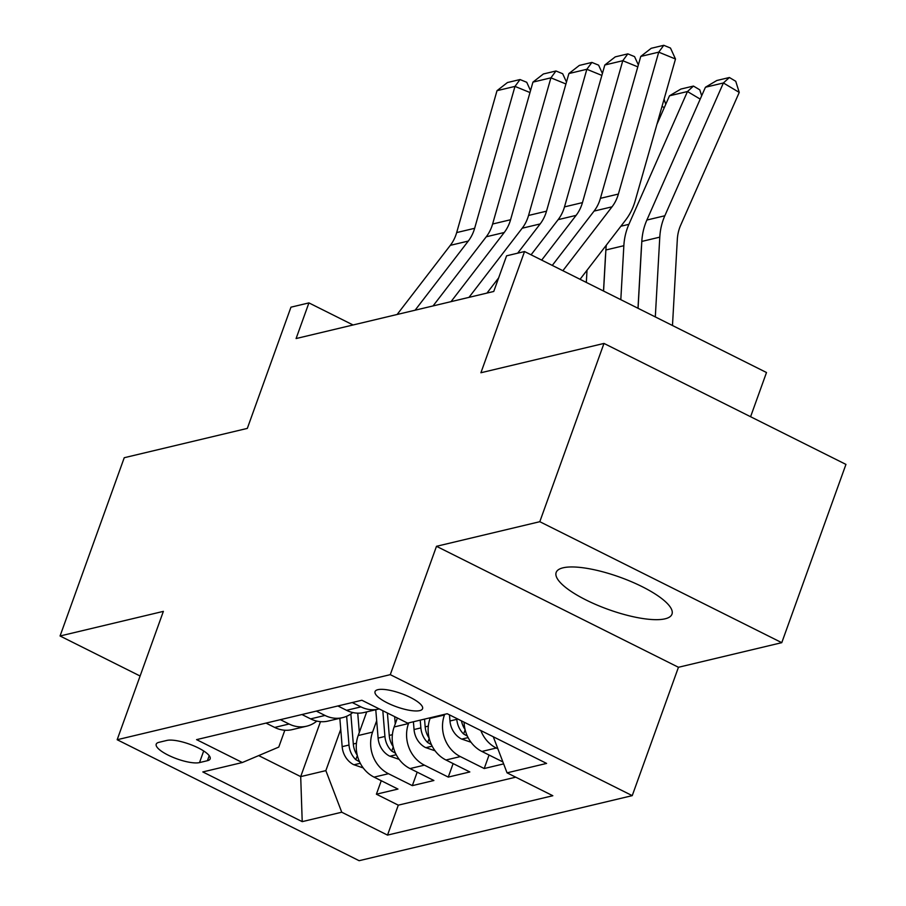 <?xml version="1.0" encoding="UTF-8"?>
<svg xmlns="http://www.w3.org/2000/svg" width="906" height="906" viewBox="0 0 906 906"><rect width="100%" height="100%" fill="white"/><g stroke="black" fill="none" stroke-linecap="round" stroke-linejoin="round"><path stroke-width="1.36" d="M563.056 567.813A61.551 17.146 -160.2 0 0 556.159 572.467A61.551 17.146 -160.2 0 0 596.805 604.948A61.551 17.146 -160.2 0 0 665.072 618.821A61.551 17.146 -160.2 0 0 671.98 614.166A61.551 17.146 -160.2 0 0 631.335 581.675A61.551 17.146 -160.2 0 0 563.056 567.813M377.881 689.681A25.255 7.033 -160.2 0 0 375.05 691.584A25.255 7.033 -160.2 0 0 391.72 704.913A25.255 7.033 -160.2 0 0 419.738 710.61A25.255 7.033 -160.2 0 0 422.57 708.696A25.255 7.033 -160.2 0 0 405.888 695.366A25.255 7.033 -160.2 0 0 377.881 689.681M750.587 416.726L766.499 372.513L524.54 251.54L506.579 255.82L493.747 291.472L296.092 338.55L308.923 302.898L290.962 307.179L247.315 428.402L124.235 457.723L60.056 635.989L140.102 676.012M781.765 642.671L845.944 464.404L603.985 343.431L539.806 521.697L436.488 546.307L390.282 674.653L632.241 795.638L678.447 667.28L781.765 642.671L539.806 521.697M390.282 674.653L117.168 739.726L359.127 860.7L632.241 795.638M366.715 711.878L358.198 735.536A31.563 27.893 76.6 0 0 374.087 777.133L397.96 789.069L376.398 794.2L381.256 780.712M376.681 720.723L372.581 732.105A31.563 27.893 76.6 0 0 388.47 773.713L412.332 785.638L417.19 772.15M412.332 785.638L433.895 780.508L410.033 768.571A31.563 27.893 76.6 0 1 394.144 726.974L397.372 717.994M430.316 717.745L430.078 718.413A31.563 27.893 76.6 0 0 445.967 760.009L469.829 771.946L448.266 777.088L453.125 763.588M503.634 763.894L484.212 768.526L489.059 755.026M199.513 762.592L207.417 760.7A24.462 6.818 -160.2 0 0 210.158 758.854A24.462 6.818 -160.2 0 0 194.009 745.944A24.462 6.818 -160.2 0 0 166.874 740.428L158.969 742.32A24.462 6.818 -160.2 0 0 156.217 744.166A24.462 6.818 -160.2 0 0 172.378 757.076A24.462 6.818 -160.2 0 0 199.513 762.592L203.691 750.972M320.486 721.652L300.701 776.612L325.854 770.621L341.743 812.218L387.519 835.106L552.83 795.728L507.054 772.841L546.59 763.418L447.19 713.724L407.655 723.135L361.879 700.247L196.568 739.636L242.344 762.524L278.776 747.076L284.835 730.236M341.743 812.218L302.219 821.64L202.819 771.935L242.344 762.524M444.687 714.313L444.45 714.981L430.078 718.413M408.753 722.875L408.515 723.543L394.144 726.974M376.398 794.2L398.3 805.162L515.74 777.178M497.881 748.832L496.273 748.028A31.563 27.893 -103.4 0 1 480.837 730.542M464.087 722.173A31.563 27.893 76.6 0 0 481.901 751.448L502.898 761.946M484.212 768.526L460.339 756.589A31.563 27.893 -103.4 0 1 444.45 714.981M448.266 777.088L424.404 765.151A31.563 27.893 -103.4 0 1 408.515 723.543M280.384 719.67L289.071 724.007A31.563 27.893 76.6 0 0 306.647 726.193A31.563 27.893 76.6 0 0 316.828 721.097M266.002 723.09L274.688 727.439A31.563 27.893 76.6 0 0 292.276 729.613L306.647 726.193M301.947 714.528L310.633 718.877A31.563 27.893 76.6 0 0 328.21 721.051L342.593 717.631A31.563 27.893 -103.4 0 1 325.005 715.446L316.319 711.108M337.881 705.967L346.568 710.315A31.563 27.893 76.6 0 0 364.144 712.49L378.527 709.07A31.563 27.893 -103.4 0 1 360.939 706.884L352.253 702.546M340.747 729.285L325.854 770.621M524.54 251.54L480.905 372.751L603.985 343.431M117.168 739.726L163.374 611.369L60.056 635.989M353.08 324.982L308.923 302.898M258.674 755.593L300.701 776.612L302.219 821.64M398.3 805.162L387.519 835.106M352.762 712.535A31.563 27.893 -103.4 0 1 342.593 717.631M379.184 708.9A31.563 27.893 -103.4 0 1 378.527 709.07M507.054 772.841L493.283 736.771M436.488 546.307L678.447 667.28M397.122 314.484L450.316 245.345A39.456 34.87 76.6 0 0 456.669 232.582L497.009 90.679L514.982 86.398L520.033 79.547L526.737 82.287L530.531 90.6M529.987 92.537L514.982 86.398L474.642 228.301A39.456 34.87 76.6 0 1 468.289 241.064L415.095 310.203M497.009 90.679L507.451 82.537L520.033 79.547M359.32 732.433L357.734 713.158M363.215 767.926L353.578 764.63A20.906 18.482 -103.4 0 1 342.162 746.646L339.841 718.288M357.27 755.264A20.906 18.482 -103.4 0 1 353.306 743.996L350.849 713.973M346.636 716.284L348.991 745.026A20.906 18.482 76.6 0 0 355.82 759.681L359.557 761.787M433.057 305.922L486.25 236.783A39.456 34.87 76.6 0 0 492.615 224.02L532.943 82.118L550.916 77.837L555.967 70.985L562.671 73.726L566.476 82.038M565.922 83.975L550.916 77.837L510.576 219.739A39.456 34.87 76.6 0 1 504.223 232.502L451.029 301.641M532.943 82.118L543.385 73.975L555.967 70.985M468.991 297.361L522.184 228.221A39.456 34.87 76.6 0 0 528.549 215.458L568.889 73.556L586.85 69.275L591.901 62.423L598.606 65.164L602.411 73.477M601.856 75.413L586.85 69.275L546.511 211.177A39.456 34.87 76.6 0 1 540.157 223.941L517.666 253.17M486.964 293.08L498.606 277.938M568.889 73.556L579.33 65.425L591.901 62.423M531.086 254.801L558.13 219.66A39.456 34.87 76.6 0 0 564.483 206.896L604.823 64.994L622.784 60.713L627.835 53.862L634.551 56.614L638.345 64.915M637.79 66.851L622.784 60.713L582.456 202.616A39.456 34.87 76.6 0 1 576.091 215.379L541.686 260.101M604.823 64.994L615.265 56.863L627.835 53.862M552.286 265.401L594.064 211.098A39.456 34.87 76.6 0 0 600.418 198.335L640.757 56.432L658.73 52.152L663.781 45.3L670.485 48.052L675.491 59.015L635.151 200.917A59.184 52.299 -103.4 0 1 625.627 220.067L580.055 279.286M675.491 59.015L658.73 52.152L618.39 194.054A39.456 34.87 76.6 0 1 612.026 206.817L562.886 270.701M640.757 56.432L651.199 48.301L663.781 45.3M395.254 723.871L394.665 716.635M399.15 759.364L389.512 756.068A20.906 18.482 -103.4 0 1 378.108 738.096L375.775 709.726M393.204 746.703A20.906 18.482 -103.4 0 1 389.24 735.434L387.406 713.011M382.819 710.723L384.925 736.465A20.906 18.482 76.6 0 0 391.754 751.119L395.492 753.226M603.509 291.019L605.435 256.579A39.456 34.87 -103.4 0 1 605.638 254.144M664.257 107.678L662.037 106.353M587.009 270.248L586.329 282.423M435.084 750.802L425.446 747.518A20.906 18.482 -103.4 0 1 414.042 729.534L413.408 721.765M429.15 738.141A20.906 18.482 -103.4 0 1 425.174 726.872L424.54 719.115M420.225 720.145L420.871 727.903A20.906 18.482 76.6 0 0 427.689 742.558L431.426 744.664M664.087 99.128L665.729 104.337M637.994 308.255L641.369 248.018A39.456 34.87 -103.4 0 1 641.584 245.583M700.202 99.116L687.461 91.529L628.9 224.326A59.184 52.299 76.6 0 0 623.849 245.707L620.814 299.671M471.018 742.24L461.38 738.956A20.906 18.482 -103.4 0 1 449.976 720.972L449.478 714.868M606.329 245.141A59.184 52.299 76.6 0 0 605.876 249.988L603.577 291.053M669.489 95.809L680.882 89.06L693.464 86.07L687.461 91.529L669.489 95.809L656.952 124.258M456.737 718.492L456.805 719.341A20.906 18.482 76.6 0 0 463.623 733.996L467.36 736.102M465.084 729.579A20.906 18.482 -103.4 0 1 461.471 720.859M693.464 86.07L699.794 89.841L701.674 95.776M672.478 325.503L677.314 239.456A39.456 34.87 -103.4 0 1 680.678 225.198L739.239 92.412L723.396 82.967L664.834 215.764A59.184 52.299 76.6 0 0 659.783 237.146L655.31 316.919M705.434 87.248L716.816 80.498L729.398 77.508L723.396 82.967L705.434 87.248L646.873 220.045A59.184 52.299 76.6 0 0 641.81 241.426L638.062 308.289M729.398 77.508L735.74 81.28L739.239 92.412M372.581 732.105L358.198 735.536M388.47 773.713L374.087 777.133M496.273 748.028L481.901 751.448M460.339 756.589L445.967 760.009M424.404 765.151L410.033 768.571M289.071 724.007L274.688 727.439M325.005 715.446L310.633 718.877M360.939 706.884L346.568 710.315M209.218 755.683L207.417 760.7M450.316 245.345L468.289 241.064M456.669 232.582L474.642 228.301M353.997 764.777L360.294 763.282M353.306 743.996L356.443 743.248M342.162 746.646L348.991 745.026M357.326 755.479L355.82 759.681M486.25 236.783L504.223 232.502M492.615 224.02L510.576 219.739M522.184 228.221L540.157 223.941M528.549 215.458L546.511 211.177M558.13 219.66L576.091 215.379M564.483 206.896L582.456 202.616M594.064 211.098L612.026 206.817M600.418 198.335L618.39 194.054M389.931 756.216L396.228 754.721M389.24 735.434L392.389 734.687M378.108 738.096L384.925 736.465M393.261 746.918L391.754 751.119M425.865 747.654L432.162 746.159M425.174 726.872L428.323 726.125M414.042 729.534L420.871 727.903M429.195 738.356L427.689 742.558M461.8 739.092L468.096 737.597M449.976 720.972L456.805 719.341M628.9 224.326L620.882 226.24M623.849 245.707L605.876 249.988M465.14 729.794L463.623 733.996M664.834 215.764L646.873 220.045M659.783 237.146L641.81 241.426"/></g></svg>

